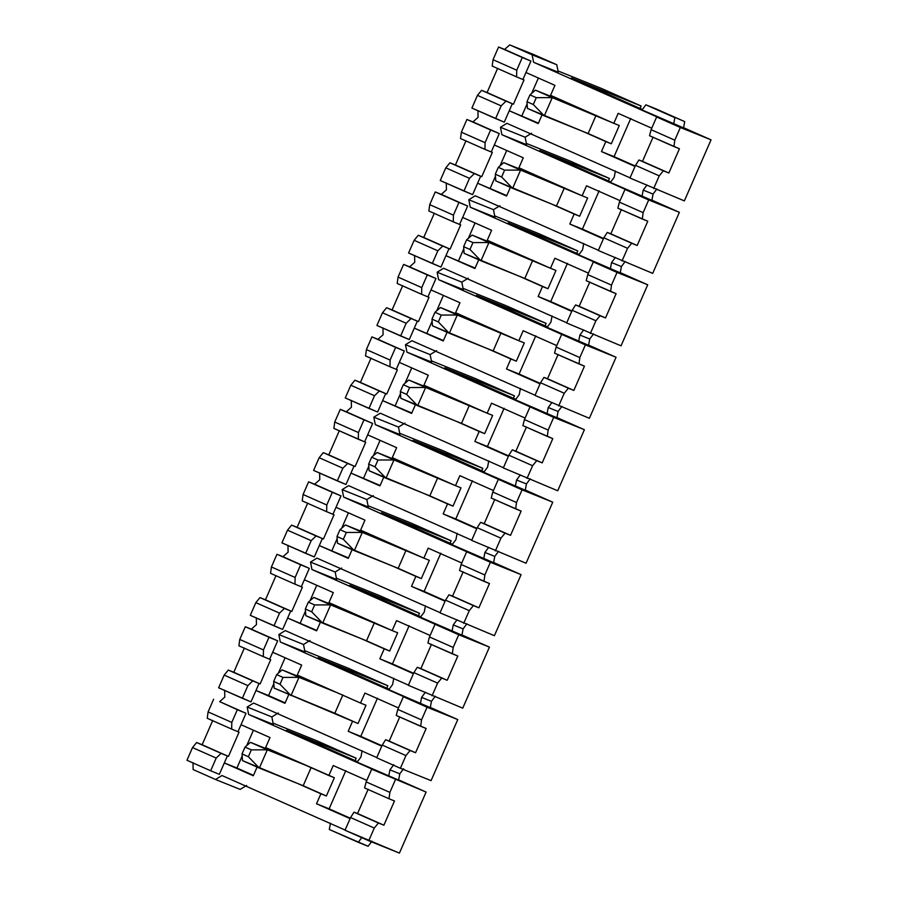 <?xml version="1.0" encoding="UTF-8"?>
<svg xmlns="http://www.w3.org/2000/svg" width="898" height="898" viewBox="0 0 898 898"><rect width="100%" height="100%" fill="white"/><g stroke="black" fill="none" stroke-linecap="round" stroke-linejoin="round"><path stroke-width="1.35" d="M318.79 657.92L387.835 685.724L348.323 668.235L304.714 650.68L348.323 668.235L387.835 685.724L386.769 688.149L387.835 685.724L318.128 657.684M323.403 660.097L389.148 689.204L323.403 660.097M430.31 707.422L457.756 719.579L431.085 780.631L457.756 719.579L427.066 707.22L421.521 719.915L420.679 726.28L426.157 728.491L415.561 752.737L410.083 750.537L405.941 755.577L400.396 768.273L431.085 780.631L400.396 768.273L405.941 755.577L382.234 745.082L376.689 757.777L400.396 768.273L376.689 757.777L382.234 745.082L385.646 739.716L388.116 740.637L385.646 739.716L382.234 745.082L405.941 755.577L410.083 750.537L385.646 739.716L415.561 752.737L388.116 740.637L415.561 752.737L426.157 728.491L396.243 715.47L397.814 709.42L421.521 719.915L427.066 707.22L403.359 696.725L397.814 709.42L403.359 696.725L457.756 719.579L430.31 707.422M399.812 716.829L389.216 741.075L399.812 716.829M420.679 726.28L421.521 719.915L397.814 709.42L396.243 715.47L420.679 726.28M218.618 687.801L224.174 675.105L228.305 670.065L233.783 672.265L244.379 648.019L233.783 672.265L260.128 683.928L270.725 659.682L269.625 659.244L277.673 640.835L245.3 626.748L251.328 629.172L245.3 626.748L239.755 639.443L245.3 626.748L269.007 637.243L263.462 649.939L269.007 637.243L277.673 640.835L251.328 629.172L256.458 624.638L251.328 629.172L277.673 640.835L269.625 659.244L263.327 656.629L270.725 659.682L260.128 683.928L228.305 670.065L252.731 680.875L247.882 685.601L224.174 675.105L218.618 687.801L242.337 698.296L247.882 685.601L242.337 698.296L250.991 701.888L259.039 683.49L252.731 680.875L260.128 683.928L259.039 683.49L255.986 690.483L284.958 703.314L288.763 694.614L284.958 703.314L255.986 690.483L268.581 695.557L255.986 690.483L250.991 701.888L218.618 687.801M238.902 645.808L239.755 639.443L263.462 649.939L263.327 656.629L263.462 649.939L239.755 639.443L238.902 645.808L263.327 656.629L238.902 645.808M228.305 670.065L224.174 675.105L247.882 685.601L252.731 680.875L228.305 670.065M348.188 731.298L381.762 746.159L348.188 731.298L360.783 736.371L348.188 731.298L352.544 721.319L348.188 731.298M381.942 745.744L360.783 736.371L377.486 698.15L360.783 736.371L381.942 745.744M364.891 693.065L360.525 703.055L366.002 705.267L358.021 723.519L329.364 711.048L358.021 723.519L366.002 705.267L360.525 703.055L364.891 693.065L398.465 707.938L364.891 693.065M301.661 665.081L272.678 652.251L301.661 665.081L297.294 675.06L301.661 665.081M302.435 678.057L302.693 677.451L302.435 678.057M285.149 702.887L268.581 695.557L273.834 683.546L268.581 695.557L285.149 702.887M278.38 673.13L285.104 657.751L278.38 673.13M342.823 694.996L334.842 713.259L358.021 723.519L274.148 688.137L334.842 713.259L342.823 694.996M376.778 757.575L253.629 703.055L247.186 707.018L271.847 716.941L278.29 712.99L271.847 716.941L247.186 707.018L253.629 703.055L376.778 757.575M304.961 651.937L280.299 642.003L406.749 697.982L280.299 642.003L278.84 634.549L285.295 630.587L408.433 685.107L285.295 630.587L278.84 634.549L280.299 642.003L304.961 651.937L303.502 644.483L304.961 651.937M430.265 707.635L388.789 689.675L420.41 703.673L421.577 697.376L425.394 692.257L421.577 697.376L420.41 703.673L430.265 707.635L431.444 701.349L430.265 707.635M435.261 696.231L431.444 701.349L421.577 697.376L431.444 701.349L435.261 696.231M393.784 678.259L392.606 684.545L388.789 689.675L392.606 684.545L393.784 678.259M360.94 757.014L362.119 750.728L360.94 757.014L357.135 762.144L360.94 757.014M393.728 764.726L389.923 769.844L399.79 773.818L403.595 768.699L399.79 773.818L398.611 780.104L399.79 773.818L389.923 769.844L393.728 764.726M224.792 697.106L224.646 690.225L224.792 697.106L219.662 701.641L246.007 713.304L241.023 724.72L270.006 737.55L265.64 747.529L328.859 775.524L333.225 765.534L366.799 780.396L333.225 765.534L328.859 775.524L334.348 777.724L326.367 795.987L320.889 793.776L316.523 803.766L329.128 808.84L345.831 770.607L329.128 808.84L350.287 818.213L316.523 803.766L320.889 793.776L297.709 783.516L326.367 795.987L334.348 777.724L265.64 747.529L270.006 737.55L241.023 724.72L246.007 713.304L219.662 701.641L224.792 697.106M413.417 673.702L379.843 658.829L384.209 648.85L361.03 638.579L384.209 648.85L379.843 658.829L413.417 673.702M320.418 622.146L316.624 630.845L287.641 618.015L282.657 629.419L287.641 618.015L316.624 630.845L320.418 622.146M256.312 617.757L256.458 624.638L256.312 617.757M297.294 675.06L360.525 703.055L297.294 675.06M309.945 640.521L303.502 644.483L278.84 634.549L303.502 644.483L309.945 640.521M375.095 770.45L248.645 714.471L247.186 707.018L248.645 714.471L273.306 724.405L271.847 716.941L273.306 724.405L248.645 714.471L375.095 770.45M357.135 762.144L388.744 776.13L389.923 769.844L388.744 776.13L398.611 780.104L357.135 762.144M364.588 787.939L366.148 781.889L371.705 769.193L426.101 792.047L398.645 779.891L426.101 792.047L371.705 769.193L366.148 781.889L364.588 787.939L389.014 798.749L364.588 787.939M287.124 730.388L357.483 761.672L287.124 730.388L356.169 758.193L316.657 740.704L273.059 723.137L316.657 740.704L356.169 758.193L355.114 760.617L356.169 758.193L286.473 730.153M219.662 701.641L246.007 713.304L237.341 709.712L231.796 722.407L231.673 729.097L237.97 731.702L241.023 724.72L237.97 731.702L231.673 729.097L231.796 722.407L237.341 709.712L219.662 701.641M253.303 775.771L257.097 767.072L253.303 775.771L224.32 762.941L236.926 768.026L242.168 756.015L236.926 768.026L253.483 775.356L224.32 762.941L219.337 774.357L210.671 770.765L216.216 758.069L221.076 753.343L227.374 755.959L224.32 762.941L253.303 775.771M270.769 750.526L271.039 749.92L270.769 750.526M186.964 760.269L192.509 747.574L196.651 742.523L202.129 744.734L212.725 720.488L202.129 744.734L227.374 755.959L228.474 756.397L239.07 732.151L237.97 731.702L239.07 732.151L228.474 756.397L196.651 742.523L221.076 753.343L196.651 742.523L192.509 747.574L216.216 758.069L192.509 747.574L186.964 760.269L210.671 770.765L186.964 760.269M207.247 718.277L208.089 711.912L213.634 699.216L208.089 711.912L231.796 722.407L208.089 711.912L207.247 718.277L231.673 729.097L207.247 718.277M356.461 813.105L357.55 813.543L368.146 789.297L357.55 813.543L353.992 812.185L356.461 813.105M394.491 800.96L389.014 798.749L389.867 792.384L366.148 781.889L389.867 792.384L395.412 779.689L389.867 792.384L389.014 798.749L394.491 800.96L383.895 825.206L378.417 823.006L374.286 828.046L368.741 840.741L399.419 853.1L426.101 792.047L399.419 853.1L345.023 830.246L350.568 817.55L353.992 812.185L383.895 825.206L357.55 813.543L383.895 825.206L394.491 800.96M246.726 745.598L253.438 730.209L246.726 745.598M221.974 775.524L345.113 830.044L221.974 775.524L215.52 779.486L221.974 775.524M350.097 818.628L316.523 803.766L350.097 818.628M192.991 762.694L193.137 769.564L215.52 779.486L193.137 769.564L192.991 762.694M311.157 767.464L303.187 785.728L326.367 795.987L297.709 783.516L303.187 785.728L311.157 767.464M368.741 840.741L374.286 828.046L350.568 817.55L345.023 830.246L368.741 840.741M374.286 828.046L378.417 823.006L353.992 812.185L350.568 817.55L374.286 828.046M210.671 770.765L219.337 774.357L227.374 755.959L221.076 753.343L216.216 758.069L210.671 770.765M240.181 789.409L215.52 779.486L240.181 789.409L246.624 785.458L240.181 789.409M371.94 841.157L368.124 846.286L371.94 841.157M329.285 829.483L330.464 823.197L329.285 829.483L358.257 842.313L362.074 837.194L358.257 842.313L368.124 846.286L329.285 829.483M462.739 708.163L408.343 685.309L413.888 672.613L417.312 667.259L419.781 668.168L417.312 667.259L413.888 672.613L408.343 685.309L462.739 708.163L489.421 647.11L458.732 634.751L453.187 647.447L452.334 653.823L457.812 656.023L447.215 680.28L441.737 678.069L437.607 683.109L432.05 695.804L437.607 683.109L413.888 672.613L437.607 683.109L441.737 678.069L417.312 667.259L447.215 680.28L419.781 668.168L420.87 668.617L431.467 644.36L420.87 668.617L447.215 680.28L457.812 656.023L427.908 643.002L452.334 653.823L453.187 647.447L429.469 636.951L427.908 643.002L429.469 636.951L453.187 647.447L458.732 634.751L489.421 647.11L462.739 708.163M413.608 673.275L379.843 658.829L392.448 663.914L409.151 625.682L392.448 663.914L413.608 673.275M396.546 620.608L392.179 630.587L397.668 632.798L389.687 651.05L384.209 648.85L389.687 651.05L397.668 632.798L392.179 630.587L396.546 620.608L430.12 635.47L396.546 620.608M334.09 605.589L334.359 604.983L334.09 605.589M328.96 602.592L333.326 592.613L328.96 602.592L392.179 630.587L330.644 604.882L322.663 623.133L305.803 615.669L361.03 638.579L322.663 623.133L311.673 611.785L305.342 608.99L305.803 615.669L305.342 608.99L308.34 602.143L313.784 597.417L352.139 612.863L328.96 602.592M316.803 630.418L287.641 618.015L290.694 611.022L284.397 608.406L279.536 613.132L273.991 625.827L282.657 629.419L250.284 615.332L255.829 602.637L259.971 597.597L265.449 599.797L276.045 575.551L265.449 599.797L259.971 597.597L290.694 611.022L287.641 618.015L316.803 630.418M270.556 573.339L271.409 566.975L276.954 554.279L309.327 568.367L304.343 579.782L333.326 592.613L304.343 579.782L301.29 586.776L302.39 587.213L291.794 611.459L265.449 599.797L291.794 611.459L302.39 587.213L294.993 584.16L295.116 577.47L300.662 564.775L309.327 568.367L282.982 556.704L288.112 552.169L282.982 556.704L276.954 554.279L300.662 564.775L276.954 554.279L271.409 566.975L295.116 577.47L271.409 566.975L270.556 573.339L294.993 584.16L270.556 573.339M350.445 585.451L419.489 613.255L379.977 595.767L336.38 578.211L379.977 595.767L419.489 613.255L418.434 615.691L419.489 613.255L349.793 585.215M355.058 587.629L420.803 616.735L355.058 587.629M461.965 634.965L489.421 647.11L461.965 634.965M374.477 622.527L366.507 640.79L389.687 651.05L361.03 638.579L366.507 640.79L374.477 622.527M438.415 625.513L311.965 569.534L310.506 562.081L316.949 558.129L440.099 612.638L316.949 558.129L310.506 562.081L311.965 569.534L458.732 634.751L435.025 624.256L429.469 636.951L435.025 624.256L438.415 625.513M445.082 601.233L411.509 586.372L415.864 576.381L392.684 566.122L415.864 576.381L411.509 586.372L445.082 601.233M352.083 549.677L348.278 558.376L319.295 545.546L314.311 556.962L319.295 545.546L348.278 558.376L352.083 549.677M287.966 545.299L288.112 552.169L287.966 545.299M316.758 585.283L310.046 600.661L316.758 585.283M305.488 611.078L300.246 623.089L305.488 611.078M259.971 597.597L255.829 602.637L279.536 613.132L284.397 608.406L259.971 597.597M279.536 613.132L255.829 602.637L250.284 615.332L273.991 625.827L279.536 613.132M336.627 579.468L311.965 569.534L336.627 579.468L335.167 572.015L310.506 562.081L335.167 572.015L336.627 579.468M461.931 635.178L420.455 617.207L424.26 612.077L420.455 617.207L452.064 631.204L453.243 624.907L457.048 619.788L453.243 624.907L452.064 631.204L461.931 635.178L463.11 628.881L461.931 635.178M309.327 568.367L300.662 564.775L295.116 577.47L294.993 584.16L301.29 586.776L309.327 568.367M341.61 568.052L335.167 572.015L341.61 568.052M466.915 623.762L463.11 628.881L453.243 624.907L463.11 628.881L466.915 623.762M425.439 605.791L424.26 612.077L425.439 605.791M494.405 635.694L440.009 612.84L445.554 600.145L448.966 594.79L451.436 595.7L448.966 594.79L445.554 600.145L440.009 612.84L494.405 635.694L521.076 574.641L490.387 562.283L484.841 574.978L484 581.354L489.477 583.554L478.881 607.811L473.403 605.6L469.261 610.651L463.716 623.347L469.261 610.651L445.554 600.145L469.261 610.651L473.403 605.6L448.966 594.79L478.881 607.811L451.436 595.7L452.536 596.149L463.132 571.891L452.536 596.149L478.881 607.811L489.477 583.554L459.563 570.533L484 581.354L484.841 574.978L461.134 564.483L459.563 570.533L461.134 564.483L484.841 574.978L490.387 562.283L521.076 574.641L494.405 635.694M445.262 600.807L411.509 586.372L424.103 591.445L440.806 553.213L424.103 591.445L445.262 600.807M428.211 548.139L423.845 558.118L429.323 560.33L421.342 578.593L415.864 576.381L421.342 578.593L429.323 560.33L423.845 558.118L428.211 548.139L461.785 563.001L428.211 548.139M365.755 533.131L366.014 532.525L365.755 533.131M360.614 530.134L364.981 520.144L360.614 530.134L423.845 558.118L362.298 532.413L354.328 550.665L337.468 543.211L392.684 566.122L354.328 550.665L343.328 539.316L337.008 536.521L337.468 543.211L337.008 536.521L339.994 529.674L345.438 524.948L383.805 540.394L360.614 530.134M348.469 557.95L319.295 545.546L322.36 538.553L316.051 535.938L311.202 540.663L305.657 553.359L314.311 556.962L281.938 542.863L287.495 530.168L291.626 525.128L297.103 527.339L307.7 503.082L297.103 527.339L291.626 525.128L322.36 538.553L319.295 545.546L348.469 557.95M302.222 500.882L303.075 494.506L308.62 481.811L340.993 495.898L335.998 507.314L364.981 520.144L335.998 507.314L332.945 514.307L334.045 514.745L323.448 539.002L297.103 527.339L323.448 539.002L334.045 514.745L326.648 511.692L326.782 505.002L332.327 492.306L340.993 495.898L314.648 484.235L319.778 479.7L314.648 484.235L308.62 481.811L332.327 492.306L308.62 481.811L303.075 494.506L326.782 505.002L303.075 494.506L302.222 500.882L326.648 511.692L302.222 500.882M382.11 512.994L451.155 540.798L411.643 523.298L368.034 505.742L411.643 523.298L451.155 540.798L450.089 543.223L451.155 540.798L381.448 512.747M386.724 515.16L452.457 544.267L386.724 515.16M493.631 562.496L521.076 574.641L493.631 562.496M406.143 550.07L398.162 568.322L421.342 578.593L392.684 566.122L398.162 568.322L406.143 550.07M470.069 553.056L343.62 497.065L342.16 489.612L348.615 485.661L471.753 540.181L348.615 485.661L342.16 489.612L343.62 497.065L490.387 562.283L466.679 551.787L461.134 564.483L466.679 551.787L470.069 553.056M476.737 528.765L443.163 513.903L447.53 503.913L424.339 493.653L447.53 503.913L443.163 513.903L476.737 528.765M383.738 477.208L379.944 485.908L350.961 473.078L345.977 484.493L350.961 473.078L379.944 485.908L383.738 477.208M319.632 472.831L319.778 479.7L319.632 472.831M348.424 512.814L341.7 528.192L348.424 512.814M337.154 538.609L331.901 550.62L337.154 538.609M291.626 525.128L287.495 530.168L311.202 540.663L316.051 535.938L291.626 525.128M311.202 540.663L287.495 530.168L281.938 542.863L305.657 553.359L311.202 540.663M368.281 507L343.62 497.065L368.281 507L366.822 499.546L342.16 489.612L366.822 499.546L368.281 507M493.586 562.709L452.109 544.738L455.926 539.619L452.109 544.738L483.73 558.736L484.898 552.45L488.714 547.32L484.898 552.45L483.73 558.736L493.586 562.709L494.764 556.412L493.586 562.709M340.993 495.898L332.327 492.306L326.782 505.002L326.648 511.692L332.945 514.307L340.993 495.898M373.265 495.584L366.822 499.546L373.265 495.584M498.581 551.293L494.764 556.412L484.898 552.45L494.764 556.412L498.581 551.293M457.104 533.322L455.926 539.619L457.104 533.322M526.06 563.237L471.663 540.383L477.208 527.687L480.632 522.322L483.102 523.242L480.632 522.322L477.208 527.687L471.663 540.383L526.06 563.237L552.741 502.173L522.052 489.825L516.507 502.521L515.654 508.885L521.132 511.097L510.535 535.343L505.058 533.131L500.927 538.183L495.37 550.878L500.927 538.183L477.208 527.687L500.927 538.183L505.058 533.131L480.632 522.322L510.535 535.343L483.102 523.242L484.19 523.68L494.787 499.434L484.19 523.68L510.535 535.343L521.132 511.097L491.228 498.064L515.654 508.885L516.507 502.521L492.789 492.025L491.228 498.064L492.789 492.025L516.507 502.521L522.052 489.825L552.741 502.173L526.06 563.237M476.928 528.338L443.163 513.903L455.769 518.977L472.471 480.744L455.769 518.977L476.928 528.338M459.866 475.671L455.499 485.65L460.988 487.861L453.007 506.124L447.53 503.913L453.007 506.124L460.988 487.861L455.499 485.65L459.866 475.671L493.44 490.533L459.866 475.671M397.41 460.663L397.679 460.057L397.41 460.663M392.28 457.666L396.647 447.675L367.664 434.845L364.61 441.838L365.711 442.276L355.114 466.533L347.717 463.48L342.856 468.206L337.311 480.901L345.977 484.493L313.604 470.406L319.149 457.711L323.291 452.659L328.769 454.871L339.365 430.613L328.769 454.871L323.291 452.659L354.014 466.084L350.961 473.078L354.014 466.084L355.114 466.533L328.769 454.871L355.114 466.533L365.711 442.276L358.313 439.223L358.437 432.544L363.982 419.837L372.648 423.441L346.302 411.778L351.432 407.232L346.302 411.778L340.275 409.342L372.648 423.441L340.275 409.342L363.982 419.837L358.437 432.544L334.73 422.038L340.275 409.342L334.73 422.038L358.437 432.544L358.313 439.223L333.876 428.413L334.73 422.038L333.876 428.413L364.61 441.838L372.648 423.441L367.664 434.845L396.647 447.675L392.28 457.666L455.499 485.65L393.964 459.944L385.983 478.207L369.123 470.743L424.339 493.653L385.983 478.207L374.994 466.859L368.663 464.053L369.123 470.743L368.663 464.053L374.994 466.859L385.983 478.207L393.964 459.944L432.32 475.39L392.28 457.666M380.123 485.481L350.961 473.078L380.123 485.481M413.765 440.525L482.81 468.329L443.298 450.83L399.7 433.274L443.298 450.83L482.81 468.329L481.755 470.754L482.81 468.329L413.114 440.278M418.378 442.692L484.123 471.798L418.378 442.692M525.285 490.027L552.741 502.173L525.285 490.027M437.797 477.601L429.828 495.853L453.007 506.124L424.339 493.653L429.828 495.853L437.797 477.601M380.079 440.346L373.366 455.735L380.079 440.346M368.809 466.152L363.567 478.151L368.809 466.152M323.291 452.659L319.149 457.711L342.856 468.206L347.717 463.48L323.291 452.659M342.856 468.206L319.149 457.711L313.604 470.406L337.311 480.901L342.856 468.206M399.947 434.531L375.285 424.608L522.052 489.825L498.345 479.319L492.789 492.025L498.345 479.319L501.735 480.587L375.285 424.608L399.947 434.531L398.488 427.078L373.826 417.143L375.285 424.608L373.826 417.143L380.269 413.192L503.419 467.712L380.269 413.192L373.826 417.143L398.488 427.078L404.931 423.126L398.488 427.078L399.947 434.531M525.251 490.241L483.775 472.269L487.58 467.151L488.759 460.865L487.58 467.151L483.775 472.269L525.251 490.241L526.43 483.955L516.563 479.981L515.385 486.267L516.563 479.981L520.369 474.851L516.563 479.981L526.43 483.955L525.251 490.241M508.403 456.296L474.829 441.434L479.184 431.444L456.004 421.184L479.184 431.444L474.829 441.434L508.403 456.296M415.404 404.74L411.598 413.439L382.615 400.609L377.631 412.025L382.615 400.609L411.598 413.439L415.404 404.74M351.286 400.362L351.432 407.232L351.286 400.362M557.725 490.768L503.329 467.914L508.874 455.219L512.287 449.853L514.756 450.774L512.287 449.853L508.874 455.219L503.329 467.914L557.725 490.768L584.396 429.715L553.707 417.357L548.162 430.052L547.309 436.417L552.798 438.628L542.201 462.874L536.723 460.674L532.581 465.714L527.036 478.41L532.581 465.714L508.874 455.219L532.581 465.714L536.723 460.674L512.287 449.853L542.201 462.874L514.756 450.774L515.856 451.211L526.452 426.965L515.856 451.211L542.201 462.874L552.798 438.628L522.883 425.607L547.309 436.417L548.162 430.052L524.454 419.557L522.883 425.607L524.454 419.557L548.162 430.052L553.707 417.357L584.396 429.715L557.725 490.768M508.582 455.87L474.829 441.434L487.423 446.508L504.126 408.276L487.423 446.508L508.582 455.87M491.532 403.202L487.165 413.192L492.643 415.392L484.662 433.655L479.184 431.444L484.662 433.655L492.643 415.392L487.165 413.192L491.532 403.202L525.106 418.064L491.532 403.202M429.076 388.194L429.334 387.588L429.076 388.194M423.935 385.197L428.301 375.207L423.935 385.197L487.165 413.192L425.618 387.476L417.649 405.739L400.789 398.274L456.004 421.184L417.649 405.739L406.648 394.39L400.328 391.584L400.789 398.274L400.328 391.584L403.314 384.737L408.758 380.011L447.125 395.457L423.935 385.197M411.789 413.024L382.615 400.609L385.68 393.627L379.371 391.012L374.522 395.737L368.977 408.433L377.631 412.025L345.259 397.937L350.815 385.242L354.946 380.191L360.424 382.402L371.02 358.145L360.424 382.402L354.946 380.191L385.68 393.627L382.615 400.609L411.789 413.024M530.235 478.825L526.43 483.955L530.235 478.825M365.542 355.945L366.395 349.58L371.94 336.885L404.313 350.972L399.318 362.377L428.301 375.207L399.318 362.377L396.265 369.37L397.365 369.808L386.769 394.065L360.424 382.402L386.769 394.065L397.365 369.808L389.968 366.754L390.102 360.076L395.648 347.38L404.313 350.972L377.968 339.309L383.087 334.763L377.968 339.309L371.94 336.885L395.648 347.38L371.94 336.885L366.395 349.58L390.102 360.076L366.395 349.58L365.542 355.945L389.968 366.754L365.542 355.945M445.43 368.057L514.475 395.861L474.963 378.361L431.354 360.805L474.963 378.361L514.475 395.861L513.409 398.285L514.475 395.861L444.768 367.81M450.044 370.234L515.778 399.329L450.044 370.234M556.951 417.559L584.396 429.715L556.951 417.559M469.463 405.133L461.482 423.396L484.662 433.655L456.004 421.184L461.482 423.396L469.463 405.133M533.39 408.119L406.94 352.139L405.481 344.686L411.924 340.724L535.073 395.243L411.924 340.724L405.481 344.686L406.94 352.139L553.707 417.357L530 406.861L524.454 419.557L530 406.861L533.39 408.119M540.057 383.828L506.483 368.966L510.85 358.976L487.659 348.716L510.85 358.976L506.483 368.966L540.057 383.828M447.058 332.271L443.264 340.971L414.281 328.14L409.297 339.556L414.281 328.14L443.264 340.971L447.058 332.271M382.952 327.893L383.087 334.763L382.952 327.893M411.744 367.877L405.02 383.266L411.744 367.877M400.474 393.683L395.221 405.683L400.474 393.683M354.946 380.191L350.815 385.242L374.522 395.737L379.371 391.012L354.946 380.191M374.522 395.737L350.815 385.242L345.259 397.937L368.977 408.433L374.522 395.737M431.601 362.062L406.94 352.139L431.601 362.062L430.142 354.609L405.481 344.686L430.142 354.609L431.601 362.062M556.906 417.772L515.43 399.801L519.246 394.682L515.43 399.801L547.05 413.798L548.218 407.512L552.034 402.394L548.218 407.512L547.05 413.798L556.906 417.772L558.085 411.486L556.906 417.772M404.313 350.972L395.648 347.38L390.102 360.076L389.968 366.754L396.265 369.37L404.313 350.972M436.585 350.658L430.142 354.609L436.585 350.658M561.89 406.356L558.085 411.486L548.218 407.512L558.085 411.486L561.89 406.356M520.413 388.396L519.246 394.682L520.413 388.396M589.38 418.3L534.984 395.446L540.529 382.75L543.952 377.385L546.422 378.305L543.952 377.385L540.529 382.75L534.984 395.446L589.38 418.3L616.062 357.247L585.373 344.888L579.827 357.584L578.974 363.948L584.452 366.159L573.856 390.406L568.378 388.205L564.247 393.245L558.691 405.941L564.247 393.245L540.529 382.75L564.247 393.245L568.378 388.205L543.952 377.385L573.856 390.406L546.422 378.305L547.511 378.743L558.107 354.497L547.511 378.743L573.856 390.406L584.452 366.159L554.549 353.139L578.974 363.948L579.827 357.584L556.109 347.088L554.549 353.139L556.109 347.088L579.827 357.584L585.373 344.888L616.062 357.247L589.38 418.3M540.248 383.412L506.483 368.966L519.089 374.039L535.792 335.807L519.089 374.039L540.248 383.412M523.186 330.733L518.82 340.724L524.309 342.924L516.328 361.187L510.85 358.976L516.328 361.187L524.309 342.924L518.82 340.724L523.186 330.733L556.76 345.595L523.186 330.733M460.73 315.726L461 315.119L460.73 315.726M455.6 312.729L459.967 302.749L455.6 312.729L518.82 340.724L457.284 315.007L449.303 333.27L432.443 325.806L487.659 348.716L449.303 333.27L438.314 321.922L431.983 319.127L432.443 325.806L431.983 319.127L434.98 312.279L440.424 307.543L478.78 322.988L455.6 312.729M443.444 340.555L414.281 328.14L417.334 321.158L411.037 318.543L406.177 323.269L400.631 335.964L409.297 339.556L376.924 325.469L382.469 312.773L386.611 307.722L392.089 309.933L402.686 285.687L392.089 309.933L386.611 307.722L417.334 321.158L414.281 328.14L443.444 340.555M397.197 283.476L398.05 277.112L403.595 264.416L435.968 278.503L430.984 289.919L459.967 302.749L430.984 289.919L427.931 296.901L429.031 297.35L418.434 321.596L392.089 309.933L418.434 321.596L429.031 297.35L421.633 294.297L421.757 287.607L427.302 274.911L435.968 278.503L409.623 266.841L414.753 262.306L409.623 266.841L403.595 264.416L427.302 274.911L403.595 264.416L398.05 277.112L421.757 287.607L398.05 277.112L397.197 283.476L421.633 294.297L397.197 283.476M477.085 295.588L546.13 323.392L506.618 305.904L463.02 288.337L506.618 305.904L546.13 323.392L545.075 325.817L546.13 323.392L476.434 295.352M481.698 297.766L547.443 326.872L481.698 297.766M588.605 345.09L616.062 357.247L588.605 345.09M501.118 332.664L493.148 350.927L516.328 361.187L487.659 348.716L493.148 350.927L501.118 332.664M565.055 335.65L438.606 279.671L437.146 272.217L443.59 268.255L566.739 322.775L443.59 268.255L437.146 272.217L438.606 279.671L585.373 344.888L561.665 334.393L556.109 347.088L561.665 334.393L565.055 335.65M571.723 311.359L538.149 296.497L542.504 286.518L519.325 276.247L542.504 286.518L538.149 296.497L571.723 311.359M478.724 259.814L474.919 268.513L445.936 255.683L440.952 267.088L445.936 255.683L474.919 268.513L478.724 259.814M414.607 255.425L414.753 262.306L414.607 255.425M443.399 295.408L436.686 310.798L443.399 295.408M432.129 321.215L426.887 333.225L432.129 321.215M386.611 307.722L382.469 312.773L406.177 323.269L411.037 318.543L386.611 307.722M406.177 323.269L382.469 312.773L376.924 325.469L400.631 335.964L406.177 323.269M463.267 289.605L438.606 279.671L463.267 289.605L461.808 282.14L437.146 272.217L461.808 282.14L468.251 278.189L461.808 282.14L463.267 289.605M588.572 345.303L547.095 327.343L550.901 322.214L547.095 327.343L578.705 341.33L579.884 335.044L583.689 329.925L579.884 335.044L578.705 341.33L588.572 345.303L589.75 339.017L588.572 345.303M435.968 278.503L427.302 274.911L421.757 287.607L421.633 294.297L427.931 296.901L435.968 278.503M621.046 345.831L566.649 322.977L572.194 310.281L575.607 304.916L578.076 305.836L575.607 304.916L572.194 310.281L566.649 322.977L621.046 345.831L647.716 284.778L617.027 272.42L611.482 285.115L610.629 291.48L616.118 293.691L605.521 317.937L600.044 315.737L595.902 320.777L590.356 333.472L595.902 320.777L572.194 310.281L595.902 320.777L600.044 315.737L575.607 304.916L605.521 317.937L578.076 305.836L579.176 306.274L589.773 282.028L579.176 306.274L605.521 317.937L616.118 293.691L586.203 280.67L610.629 291.48L611.482 285.115L587.775 274.62L586.203 280.67L587.775 274.62L611.482 285.115L617.027 272.42L593.32 261.924L587.775 274.62L593.32 261.924L647.716 284.778L621.046 345.831M571.903 310.944L538.149 296.497L550.743 301.571L567.446 263.339L550.743 301.571L571.903 310.944M554.852 258.265L550.485 268.255L555.963 270.466L547.982 288.718L542.504 286.518L547.982 288.718L555.963 270.466L550.485 268.255L554.852 258.265L588.426 273.138L554.852 258.265M492.396 243.257L492.654 242.651L492.396 243.257M487.255 240.26L491.621 230.281L487.255 240.26L550.485 268.255L488.939 242.539L480.969 260.802L464.109 253.337L519.325 276.247L480.969 260.802L469.968 249.453L463.649 246.658L464.109 253.337L463.649 246.658L466.634 239.811L472.079 235.085L510.446 250.531L487.255 240.26M475.098 268.087L445.936 255.683L448.989 248.69L442.692 246.074L437.842 250.8L432.297 263.496L440.952 267.088L408.579 253L414.135 240.305L418.266 235.265L423.744 237.465L434.34 213.219L423.744 237.465L418.266 235.265L448.989 248.69L445.936 255.683L475.098 268.087M593.556 333.899L589.75 339.017L579.884 335.044L589.75 339.017L593.556 333.899M552.079 315.928L550.901 322.214L552.079 315.928M428.862 211.008L429.715 204.643L435.261 191.948L467.634 206.035L462.638 217.451L491.621 230.281L462.638 217.451L459.585 224.433L460.685 224.882L450.089 249.128L423.744 237.465L450.089 249.128L460.685 224.882L453.288 221.828L453.423 215.138L458.968 202.443L467.634 206.035L441.288 194.372L446.407 189.837L441.288 194.372L435.261 191.948L458.968 202.443L435.261 191.948L429.715 204.643L453.423 215.138L429.715 204.643L428.862 211.008L453.288 221.828L428.862 211.008M508.751 223.119L577.796 250.924L538.272 233.435L494.675 215.879L538.272 233.435L577.796 250.924L576.729 253.348L577.796 250.924L508.088 222.884M513.364 225.297L579.098 254.403L513.364 225.297M620.271 272.622L647.716 284.778L620.271 272.622M532.783 260.196L524.802 278.459L547.982 288.718L519.325 276.247L524.802 278.459L532.783 260.196M596.71 263.181L470.26 207.202L468.801 199.749L475.244 195.786L598.394 250.306L475.244 195.786L468.801 199.749L470.26 207.202L596.71 263.181M603.377 238.902L569.803 224.029L574.17 214.05L550.979 203.779L574.17 214.05L569.803 224.029L603.377 238.902M510.378 187.345L506.584 196.045L477.601 183.214L472.617 194.619L477.601 183.214L506.584 196.045L510.378 187.345M446.272 182.956L446.407 189.837L446.272 182.956M475.064 222.951L468.341 238.329L475.064 222.951M463.795 248.746L458.541 260.757L463.795 248.746M418.266 235.265L414.135 240.305L437.842 250.8L442.692 246.074L418.266 235.265M437.842 250.8L414.135 240.305L408.579 253L432.297 263.496L437.842 250.8M494.921 217.136L470.26 207.202L494.921 217.136L493.462 209.672L468.801 199.749L493.462 209.672L499.905 205.721L493.462 209.672L494.921 217.136M620.226 272.835L578.75 254.875L582.566 249.745L578.75 254.875L610.371 268.861L611.538 262.575L615.355 257.457L611.538 262.575L610.371 268.861L620.226 272.835L621.405 266.549L620.226 272.835M467.634 206.035L458.968 202.443L453.423 215.138L453.288 221.828L459.585 224.433L467.634 206.035M652.7 273.362L598.304 250.508L603.849 237.813L607.273 232.459L609.742 233.368L607.273 232.459L603.849 237.813L598.304 250.508L652.7 273.362L679.382 212.31L648.693 199.951L643.148 212.646L642.295 219.022L647.772 221.222L637.176 245.48L631.698 243.268L627.567 248.308L622.011 261.004L627.567 248.308L603.849 237.813L627.567 248.308L631.698 243.268L607.273 232.459L637.176 245.48L609.742 233.368L610.831 233.817L621.427 209.56L610.831 233.817L637.176 245.48L647.772 221.222L617.869 208.201L642.295 219.022L643.148 212.646L619.429 202.151L617.869 208.201L619.429 202.151L643.148 212.646L648.693 199.951L624.986 189.456L619.429 202.151L624.986 189.456L679.382 212.31L652.7 273.362M603.568 238.475L569.803 224.029L582.409 229.102L599.112 190.881L582.409 229.102L603.568 238.475M586.506 185.807L582.14 195.786L587.629 197.998L579.648 216.25L574.17 214.05L579.648 216.25L587.629 197.998L582.14 195.786L586.506 185.807L620.08 200.669L586.506 185.807M524.05 170.788L524.32 170.182L524.05 170.788M518.921 167.791L523.276 157.812L518.921 167.791L582.14 195.786L520.604 170.081L512.623 188.333L495.763 180.868L550.979 203.779L512.623 188.333L501.634 176.985L495.303 174.19L495.763 180.868L495.303 174.19L501.634 176.985L512.623 188.333L520.604 170.081L558.96 185.527L518.921 167.791M506.764 195.618L477.601 183.214L480.654 176.221L474.357 173.606L469.497 178.332L463.952 191.027L472.617 194.619L440.245 180.532L445.79 167.836L449.932 162.796L455.409 164.996L466.006 140.75L455.409 164.996L449.932 162.796L480.654 176.221L477.601 183.214L506.764 195.618M625.21 261.43L621.405 266.549L611.538 262.575L621.405 266.549L625.21 261.43M583.734 243.459L582.566 249.745L583.734 243.459M460.517 138.539L461.37 132.174L466.915 119.479L499.288 133.566L494.304 144.982L523.276 157.812L494.304 144.982L491.251 151.975L492.34 152.413L481.755 176.659L455.409 164.996L481.755 176.659L492.34 152.413L484.954 149.36L485.077 142.67L490.622 129.974L499.288 133.566L472.943 121.903L478.073 117.369L472.943 121.903L466.915 119.479L490.622 129.974L466.915 119.479L461.37 132.174L485.077 142.67L461.37 132.174L460.517 138.539L484.954 149.36L460.517 138.539M540.405 150.651L609.45 178.455L569.938 160.967L526.34 143.411L569.938 160.967L609.45 178.455L608.395 180.891L609.45 178.455L539.754 150.415M545.019 152.828L610.763 181.935L545.019 152.828M651.926 200.164L679.382 212.31L651.926 200.164M564.438 187.727L556.468 205.99L579.648 216.25L550.979 203.779L556.468 205.99L564.438 187.727M628.375 190.713L501.926 134.734L500.467 127.28L506.91 123.329L630.059 177.838L506.91 123.329L500.467 127.28L501.926 134.734L628.375 190.713M635.043 166.433L601.469 151.571L605.824 141.581L582.645 131.321L605.824 141.581L601.469 151.571L635.043 166.433M542.044 114.877L538.239 123.576L509.256 110.746L504.272 122.162L509.256 110.746L538.239 123.576L542.044 114.877M477.927 110.499L478.073 117.369L477.927 110.499M506.719 150.482L500.006 165.861L506.719 150.482M495.449 176.277L490.207 188.288L495.449 176.277M449.932 162.796L445.79 167.836L469.497 178.332L474.357 173.606L449.932 162.796M469.497 178.332L445.79 167.836L440.245 180.532L463.952 191.027L469.497 178.332M526.587 144.668L501.926 134.734L526.587 144.668L525.128 137.214L500.467 127.28L525.128 137.214L531.571 133.252L525.128 137.214L526.587 144.668M651.892 200.377L610.415 182.406L614.221 177.276L610.415 182.406L642.025 196.404L643.204 190.107L647.009 184.988L643.204 190.107L642.025 196.404L651.892 200.377L653.07 194.08L651.892 200.377M499.288 133.566L490.622 129.974L485.077 142.67L484.954 149.36L491.251 151.975L499.288 133.566M684.366 200.894L629.969 178.04L635.515 165.344L638.927 159.99L641.397 160.899L638.927 159.99L635.515 165.344L629.969 178.04L684.366 200.894L711.036 139.841L680.347 127.482L674.802 140.178L673.949 146.554L679.438 148.754L668.842 173.011L663.364 170.8L659.222 175.851L653.677 188.546L659.222 175.851L635.515 165.344L659.222 175.851L663.364 170.8L638.927 159.99L668.842 173.011L641.397 160.899L642.497 161.348L653.093 137.091L642.497 161.348L668.842 173.011L679.438 148.754L649.523 135.733L673.949 146.554L674.802 140.178L651.095 129.682L649.523 135.733L651.095 129.682L674.802 140.178L680.347 127.482L656.64 116.987L651.095 129.682L656.64 116.987L711.036 139.841L683.591 127.696L711.036 139.841L684.366 200.894M635.223 166.007L601.469 151.571L614.064 156.645L630.766 118.413L614.064 156.645L635.223 166.007M618.172 113.339L613.805 123.318L619.283 125.529L611.302 143.792L605.824 141.581L611.302 143.792L619.283 125.529L613.805 123.318L618.172 113.339L651.746 128.201L618.172 113.339M555.716 98.32L555.974 97.725L555.716 98.32M550.575 95.334L554.942 85.344L550.575 95.334L613.805 123.318L552.259 97.613L544.289 115.864L527.429 108.4L582.645 131.321L544.289 115.864L533.289 104.516L526.969 101.721L527.429 108.4L526.969 101.721L533.289 104.516L544.289 115.864L552.259 97.613L590.626 113.058L550.575 95.334M538.418 123.149L509.256 110.746L512.309 103.753L506.012 101.137L501.163 105.863L495.617 118.558L504.272 122.162L471.899 108.063L477.444 95.368L481.586 90.328L487.064 92.539L497.66 68.282L487.064 92.539L481.586 90.328L512.309 103.753L509.256 110.746L538.418 123.149M656.876 188.962L653.07 194.08L643.204 190.107L653.07 194.08L656.876 188.962M615.399 170.99L614.221 177.276L615.399 170.99M492.183 66.082L493.036 59.706L498.581 47.01L530.954 61.098L525.959 72.513L554.942 85.344L525.959 72.513L522.905 79.507L524.005 79.944L513.409 104.202L487.064 92.539L513.409 104.202L524.005 79.944L516.608 76.891L516.743 70.201L522.288 57.506L530.954 61.098L504.609 49.435L509.727 44.9L504.609 49.435L498.581 47.01L522.288 57.506L498.581 47.01L493.036 59.706L516.743 70.201L493.036 59.706L492.183 66.082L516.608 76.891L492.183 66.082M572.071 78.193L641.116 105.998L601.593 88.498L557.995 70.942L601.593 88.498L641.116 105.998L640.05 108.422L641.116 105.998L571.409 77.946M596.104 115.27L588.123 133.521L611.302 143.792L582.645 131.321L588.123 133.521L596.104 115.27M660.03 118.255L533.58 62.265L532.121 54.812L509.727 44.9L534.389 54.834L509.727 44.9L532.121 54.812L533.58 62.265L660.03 118.255M538.385 78.014L531.661 93.392L538.385 78.014M527.115 103.809L521.861 115.82L527.115 103.809M481.586 90.328L477.444 95.368L501.163 105.863L506.012 101.137L481.586 90.328M501.163 105.863L477.444 95.368L471.899 108.063L495.617 118.558L501.163 105.863M642.418 109.466L576.684 80.36L642.418 109.466M558.242 72.199L533.58 62.265L558.242 72.199L556.782 64.746L532.121 54.812L556.782 64.746L534.389 54.834L556.782 64.746L558.242 72.199M683.546 127.909L642.07 109.938L645.886 104.819L655.742 108.781L684.725 121.612L683.546 127.909L684.725 121.612L645.886 104.819L642.07 109.938L673.691 123.935L674.858 117.649L673.691 123.935L683.546 127.909M530.954 61.098L522.288 57.506L516.743 70.201L516.608 76.891L522.905 79.507L530.954 61.098M674.858 117.649L645.886 104.819L674.858 117.649M298.978 677.339L337.345 692.796L298.978 677.339L291.008 695.602L280.008 684.254L273.688 681.459L274.148 688.137L273.688 681.459L276.674 674.611L283.005 677.406L298.978 677.339L282.118 669.886L298.978 677.339L283.005 677.406L280.008 684.254L291.008 695.602L298.978 677.339M320.485 685.331L282.118 669.886L320.485 685.331M267.323 749.808L305.679 765.253L267.323 749.808L259.342 768.071L297.709 783.516L242.482 760.606L242.022 753.927L245.019 747.08L251.339 749.875L267.323 749.808L250.463 742.343L267.323 749.808L251.339 749.875L248.353 756.722L259.342 768.071L267.323 749.808M288.819 757.789L250.463 742.343L288.819 757.789M282.118 669.886L276.674 674.611L282.118 669.886M250.463 742.343L245.019 747.08L250.463 742.343M330.644 604.882L368.999 620.327L313.784 597.417L330.644 604.882L314.659 604.938L311.673 611.785L322.663 623.133L330.644 604.882L313.784 597.417L308.34 602.143L305.342 608.99L311.673 611.785L314.659 604.938L308.34 602.143L314.659 604.938L330.644 604.882M283.005 677.406L276.674 674.611L273.688 681.459L280.008 684.254L283.005 677.406M251.339 749.875L245.019 747.08L242.022 753.927L248.353 756.722L251.339 749.875M242.482 760.606L259.342 768.071L248.353 756.722L242.022 753.927L242.482 760.606M362.298 532.413L400.665 547.859L345.438 524.948L362.298 532.413L346.325 532.469L343.328 539.316L354.328 550.665L362.298 532.413L345.438 524.948L339.994 529.674L337.008 536.521L343.328 539.316L346.325 532.469L339.994 529.674L346.325 532.469L362.298 532.413M377.104 452.48L415.46 467.925L377.104 452.48L393.964 459.944L377.979 460.012L374.994 466.859L377.979 460.012L371.66 457.205L368.663 464.053L371.66 457.205L377.104 452.48L371.66 457.205L377.979 460.012L393.964 459.944L377.104 452.48M425.618 387.476L463.985 402.921L408.758 380.011L425.618 387.476L409.645 387.543L406.648 394.39L417.649 405.739L425.618 387.476L408.758 380.011L403.314 384.737L400.328 391.584L406.648 394.39L409.645 387.543L403.314 384.737L409.645 387.543L425.618 387.476M457.284 315.007L495.64 330.453L440.424 307.543L457.284 315.007L441.3 315.075L438.314 321.922L449.303 333.27L457.284 315.007L440.424 307.543L434.98 312.279L431.983 319.127L438.314 321.922L441.3 315.075L434.98 312.279L441.3 315.075L457.284 315.007M488.939 242.539L527.306 257.995L472.079 235.085L488.939 242.539L472.965 242.606L469.968 249.453L480.969 260.802L488.939 242.539L472.079 235.085L466.634 239.811L463.649 246.658L469.968 249.453L472.965 242.606L466.634 239.811L472.965 242.606L488.939 242.539M503.744 162.617L542.1 178.062L503.744 162.617L520.604 170.081L504.62 170.137L501.634 176.985L504.62 170.137L498.3 167.342L495.303 174.19L498.3 167.342L503.744 162.617L498.3 167.342L504.62 170.137L520.604 170.081L503.744 162.617M535.399 90.148L573.766 105.594L535.399 90.148L552.259 97.613L536.286 97.669L533.289 104.516L536.286 97.669L529.955 94.874L526.969 101.721L529.955 94.874L535.399 90.148L529.955 94.874L536.286 97.669L552.259 97.613L535.399 90.148"/></g></svg>

